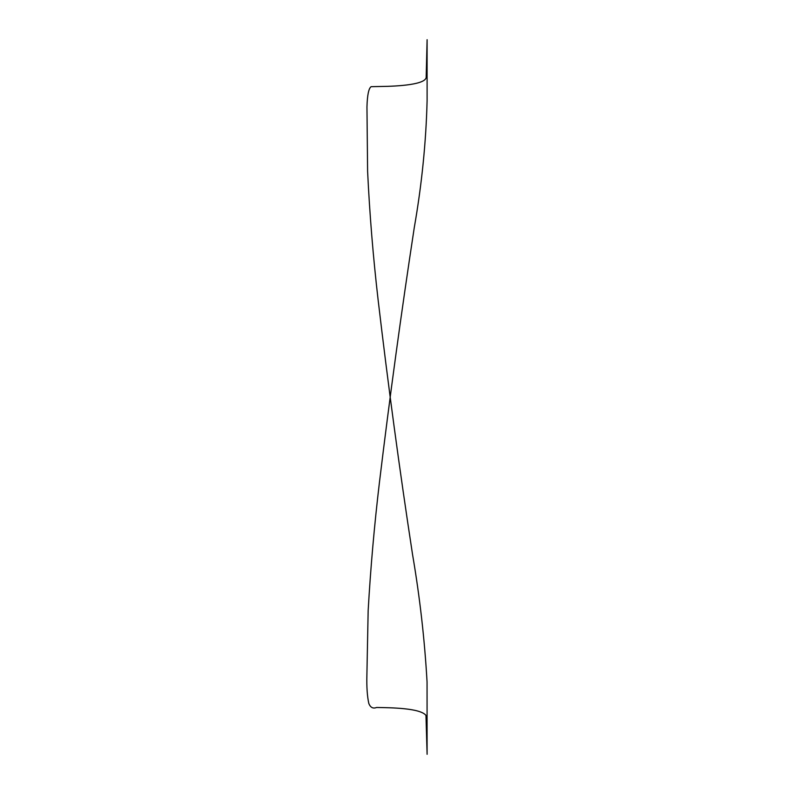 <?xml version="1.0" encoding="UTF-8"?>
<svg xmlns="http://www.w3.org/2000/svg" width="794" height="794" viewBox="0 0 794 794"><rect width="100%" height="100%" fill="white"/><g stroke="black" fill="none" stroke-linecap="round" stroke-linejoin="round"><path stroke-width="1.19" d="M427.103 754.3L427.053 681.897C424.641 639.448 419.808 596.979 412.543 554.48C399.551 469.681 388.067 384.693 378.073 299.507C373.14 256.879 369.647 214.152 367.602 171.296L366.957 107.001C367.294 95.171 368.674 88.402 371.096 86.685L381.08 86.477C397.02 86.308 427.261 84.74 426.189 76.581L427.103 39.7L427.103 100.64C426.05 142.404 421.783 184.684 414.289 227.501C401.337 312.29 389.715 397.268 379.433 482.424C374.371 525.023 370.609 567.74 368.158 610.566L366.897 674.87C366.57 686.621 367.205 696.139 368.803 703.424C370.431 707.533 373.021 708.883 376.584 707.484C390.817 707.692 420.324 708.04 425.971 715.414L427.103 754.3"/></g></svg>
